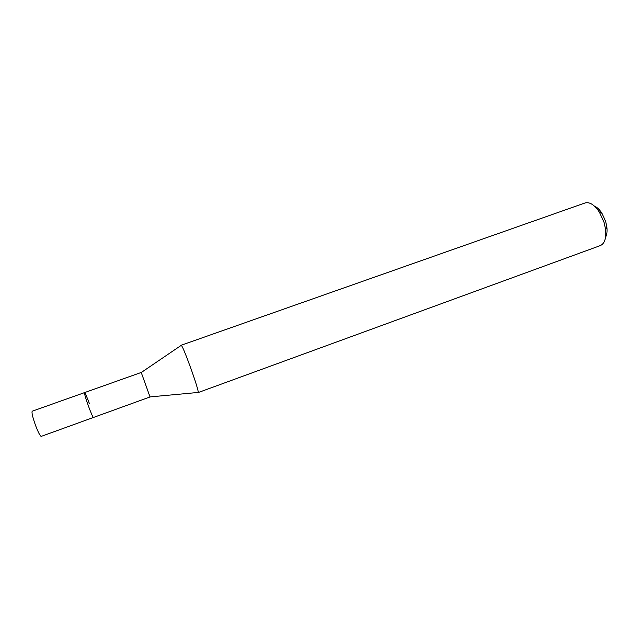 <?xml version="1.0" encoding="UTF-8"?>
<svg xmlns="http://www.w3.org/2000/svg" width="639" height="639" viewBox="0 0 639 639"><rect width="100%" height="100%" fill="white"/><g stroke="black" fill="none" stroke-linecap="round" stroke-linejoin="round"><path stroke-width="0.96" d="M84.532 392.61C84.324 393.696 85.674 398.321 88.589 406.492C91.169 413.401 92.791 417.051 93.454 417.459L150.029 396.963L141.235 372.449L32.222 411.204C31.519 412.482 32.645 417.251 35.584 425.526C38.268 432.499 40.153 436.11 41.247 436.365L93.454 417.459C92.791 417.051 91.169 413.401 88.589 406.492C85.674 398.321 84.324 393.696 84.532 392.61C85.227 393.073 86.848 396.739 89.404 403.608M191.684 370.716C196.317 383.999 198.497 391.276 198.234 392.538L600.317 245.592C604.686 243.595 606.443 238.163 605.572 229.297L604.087 222.46L599.438 212.204C594.478 204.815 589.669 201.732 585.02 202.97L181.252 345.212C182.578 346.61 186.061 355.108 191.684 370.716M605.596 237.133C606.93 234.585 607.338 231.166 606.834 226.877L605.652 221.429L601.954 213.274C599.614 209.64 597.122 207.268 594.478 206.141M150.013 396.915L198.066 392.458M141.251 372.505L181.18 345.387M606.834 226.877L605.572 229.297M601.954 213.274L599.438 212.204"/></g></svg>
